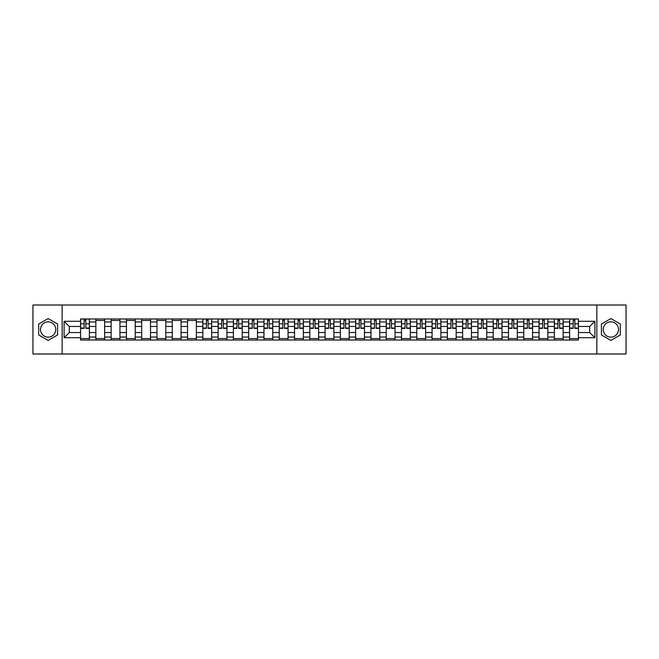 <?xml version="1.0" encoding="UTF-8"?>
<svg xmlns="http://www.w3.org/2000/svg" width="659" height="659" viewBox="0 0 659 659"><rect width="100%" height="100%" fill="white"/><g stroke="black" fill="none" stroke-linecap="round" stroke-linejoin="round"><path stroke-width="0.99" d="M48.132 337.144A7.644 7.644 0 0 1 40.496 329.5A7.644 7.644 0 0 1 48.132 321.856A7.644 7.644 0 0 1 55.776 329.5A7.644 7.644 0 0 1 48.132 337.144M610.868 337.144A7.644 7.644 0 0 1 603.224 329.5A7.644 7.644 0 0 1 610.868 321.856A7.644 7.644 0 0 1 618.504 329.5A7.644 7.644 0 0 1 610.868 337.144M596.856 353.99L626.05 353.99L626.05 305.01L32.95 305.01L32.95 353.99L596.856 353.99L596.856 305.01M95.843 340.028L95.843 321.954L89.377 321.954L89.377 340.028M89.377 321.954L89.377 318.972M95.843 321.954L95.843 318.972M104.666 318.972L104.666 340.028M111.132 340.028L111.132 318.972M119.946 318.972L119.946 340.028M126.413 340.028L126.413 318.972M135.227 318.972L135.227 340.028M141.693 340.028L141.693 318.972M150.516 318.972L150.516 340.028M156.974 340.028L156.974 318.972M165.796 318.972L165.796 340.028M172.263 340.028L172.263 318.972M181.077 318.972L181.077 340.028M187.543 340.028L187.543 318.972M196.357 318.972L196.357 340.028M202.824 340.028L202.824 318.972M211.646 318.972L211.646 340.028M218.113 340.028L218.113 318.972M226.927 318.972L226.927 340.028M233.393 340.028L233.393 318.972M242.207 318.972L242.207 340.028M248.674 340.028L248.674 318.972M257.496 318.972L257.496 340.028M263.962 340.028L263.962 318.972M272.777 318.972L272.777 340.028M279.243 340.028L279.243 318.972M288.057 318.972L288.057 340.028M294.524 340.028L294.524 318.972M303.346 318.972L303.346 340.028M309.812 340.028L309.812 318.972M318.627 318.972L318.627 340.028M325.093 340.028L325.093 318.972M333.907 318.972L333.907 340.028M340.373 340.028L340.373 318.972M349.188 318.972L349.188 340.028M355.654 340.028L355.654 318.972M364.476 318.972L364.476 340.028M370.943 340.028L370.943 318.972M379.757 318.972L379.757 340.028M386.223 340.028L386.223 318.972M395.038 318.972L395.038 340.028M401.504 340.028L401.504 318.972M410.326 318.972L410.326 340.028M416.793 340.028L416.793 318.972M425.607 318.972L425.607 340.028M432.073 340.028L432.073 318.972M440.887 318.972L440.887 340.028M447.354 340.028L447.354 318.972M456.176 318.972L456.176 340.028M462.643 340.028L462.643 318.972M471.457 318.972L471.457 340.028M477.923 340.028L477.923 318.972M486.737 318.972L486.737 340.028M493.204 340.028L493.204 318.972M502.026 318.972L502.026 340.028M508.484 340.028L508.484 318.972M517.307 318.972L517.307 340.028M523.773 340.028L523.773 318.972M532.587 318.972L532.587 340.028M539.054 340.028L539.054 318.972M547.868 318.972L547.868 340.028M554.334 340.028L554.334 318.972M563.157 318.972L563.157 340.028M569.623 340.028L569.623 318.972M569.623 332.54L563.157 332.54M554.334 332.54L547.868 332.54M539.054 332.54L532.587 332.54M523.773 332.54L517.307 332.54M508.484 332.54L502.026 332.54M493.204 332.54L486.737 332.54M477.923 332.54L471.457 332.54M462.643 332.54L456.176 332.54M447.354 332.54L440.887 332.54M432.073 332.54L425.607 332.54M416.793 332.54L410.326 332.54M401.504 332.54L395.038 332.54M386.223 332.54L379.757 332.54M370.943 332.54L364.476 332.54M355.654 332.54L349.188 332.54M340.373 332.54L333.907 332.54M325.093 332.54L318.627 332.54M309.812 332.54L303.346 332.54M294.524 332.54L288.057 332.54M279.243 332.54L272.777 332.54M263.962 332.54L257.496 332.54M248.674 332.54L242.207 332.54M233.393 332.54L226.927 332.54M218.113 332.54L211.646 332.54M202.824 332.54L196.357 332.54M187.543 332.54L181.077 332.54M172.263 332.54L165.796 332.54M156.974 332.54L150.516 332.54M141.693 332.54L135.227 332.54M126.413 332.54L119.946 332.54M111.132 332.54L104.666 332.54M95.843 332.54L89.377 332.54M569.623 326.46L563.157 326.46M554.334 326.46L547.868 326.46M539.054 326.46L532.587 326.46M523.773 326.46L517.307 326.46M508.484 326.46L502.026 326.46M493.204 326.46L486.737 326.46M477.923 326.46L471.457 326.46M462.643 326.46L456.176 326.46M447.354 326.46L440.887 326.46M432.073 326.46L425.607 326.46M416.793 326.46L410.326 326.46M401.504 326.46L395.038 326.46M386.223 326.46L379.757 326.46M370.943 326.46L364.476 326.46M355.654 326.46L349.188 326.46M340.373 326.46L333.907 326.46M325.093 326.46L318.627 326.46M309.812 326.46L303.346 326.46M294.524 326.46L288.057 326.46M279.243 326.46L272.777 326.46M263.962 326.46L257.496 326.46M248.674 326.46L242.207 326.46M233.393 326.46L226.927 326.46M218.113 326.46L211.646 326.46M202.824 326.46L196.357 326.46M187.543 326.46L181.077 326.46M172.263 326.46L165.796 326.46M156.974 326.46L150.516 326.46M141.693 326.46L135.227 326.46M126.413 326.46L119.946 326.46M111.132 326.46L104.666 326.46M95.843 326.46L89.377 326.46M69.294 332.54L80.563 332.54L80.563 326.46L69.294 326.46L69.294 332.54L64.104 337.729L64.104 321.271L80.563 321.271L80.563 326.46M578.437 326.46L578.437 332.54L589.706 332.54L589.706 326.46L578.437 326.46L578.437 318.972L80.563 318.972L80.563 321.271M578.437 321.271L594.896 321.271L594.896 337.729L578.437 337.729L578.437 332.54M80.563 332.54L80.563 340.028L578.437 340.028L578.437 337.729M80.563 337.729L64.104 337.729M62.144 353.99L62.144 305.01M57.588 324.039L48.132 318.585L38.683 324.039L38.683 334.961L48.132 340.415L57.588 334.961L57.588 324.039M620.317 324.039L610.868 318.585L601.412 324.039L601.412 334.961L610.868 340.415L620.317 334.961L620.317 324.039M89.377 338.561L80.563 338.561M84.138 320.439L85.802 320.439M104.666 338.561L95.843 338.561M95.843 320.439L104.666 320.439M119.946 338.561L111.132 338.561M111.132 320.439L119.946 320.439M135.227 338.561L126.413 338.561M126.413 320.439L135.227 320.439M150.516 338.561L141.693 338.561M141.693 320.439L150.516 320.439M165.796 338.561L156.974 338.561M156.974 320.439L165.796 320.439M181.077 338.561L172.263 338.561M172.263 320.439L181.077 320.439M196.357 338.561L187.543 338.561M187.543 320.439L196.357 320.439M211.646 338.561L202.824 338.561M206.399 320.439L208.071 320.439M226.927 338.561L218.113 338.561M221.688 320.439L223.352 320.439M242.207 338.561L233.393 338.561M236.968 320.439L238.632 320.439M257.496 338.561L248.674 338.561M252.249 320.439L253.921 320.439M272.777 338.561L263.962 338.561M267.538 320.439L269.202 320.439M288.057 338.561L279.243 338.561M282.818 320.439L284.482 320.439M303.346 338.561L294.524 338.561M298.099 320.439L299.763 320.439M318.627 338.561L309.812 338.561M313.387 320.439L315.051 320.439M333.907 338.561L325.093 338.561M328.668 320.439L330.332 320.439M349.188 338.561L340.373 338.561M343.949 320.439L345.613 320.439M364.476 338.561L355.654 338.561M359.237 320.439L360.901 320.439M379.757 338.561L370.943 338.561M374.518 320.439L376.182 320.439M395.038 338.561L386.223 338.561M389.798 320.439L391.462 320.439M410.326 338.561L401.504 338.561M405.079 320.439L406.751 320.439M425.607 338.561L416.793 338.561M420.368 320.439L422.032 320.439M440.887 338.561L432.073 338.561M435.648 320.439L437.312 320.439M456.176 338.561L447.354 338.561M450.929 320.439L452.601 320.439M471.457 338.561L462.643 338.561M466.218 320.439L467.882 320.439M486.737 338.561L477.923 338.561M481.498 320.439L483.162 320.439M502.026 338.561L493.204 338.561M496.779 320.439L498.443 320.439M517.307 338.561L508.484 338.561M512.068 320.439L513.732 320.439M532.587 338.561L523.773 338.561M527.348 320.439L529.012 320.439M547.868 338.561L539.054 338.561M542.629 320.439L544.293 320.439M563.157 338.561L554.334 338.561M557.909 320.439L559.582 320.439M578.437 338.561L569.623 338.561M573.198 320.439L574.862 320.439M64.104 321.271L69.294 326.46M589.706 332.54L594.896 337.729M589.706 326.46L594.896 321.271M85.802 328.371L85.802 319.063L89.327 319.063L89.327 328.371L85.802 328.371M84.138 320.34L85.802 320.34M87.227 319.063L80.612 319.063L80.612 328.371L84.138 328.371L84.138 319.063L82.721 319.063M208.071 328.371L208.071 319.063L211.597 319.063L211.597 328.371L208.071 328.371M206.399 320.34L208.071 320.34M209.488 319.063L202.873 319.063L202.873 328.371L206.399 328.371L206.399 319.063L204.982 319.063M223.352 328.371L223.352 319.063L226.877 319.063L226.877 328.371L223.352 328.371M221.688 320.34L223.352 320.34M224.768 319.063L218.162 319.063L218.162 328.371L221.688 328.371L221.688 319.063L220.263 319.063M238.632 328.371L238.632 319.063L242.158 319.063L242.158 328.371L238.632 328.371M236.968 320.34L238.632 320.34M240.057 319.063L233.443 319.063L233.443 328.371L236.968 328.371L236.968 319.063L235.551 319.063M253.921 328.371L253.921 319.063L257.447 319.063L257.447 328.371L253.921 328.371M252.249 320.34L253.921 320.34M255.338 319.063L248.723 319.063L248.723 328.371L252.249 328.371L252.249 319.063L250.832 319.063M269.202 328.371L269.202 319.063L272.727 319.063L272.727 328.371L269.202 328.371M267.538 320.34L269.202 320.34M270.618 319.063L264.012 319.063L264.012 328.371L267.538 328.371L267.538 319.063L266.112 319.063M284.482 328.371L284.482 319.063L288.008 319.063L288.008 328.371L284.482 328.371M282.818 320.34L284.482 320.34M285.907 319.063L279.292 319.063L279.292 328.371L282.818 328.371L282.818 319.063L281.401 319.063M299.763 328.371L299.763 319.063L303.297 319.063L303.297 328.371L299.763 328.371M298.099 320.34L299.763 320.34M301.188 319.063L294.573 319.063L294.573 328.371L298.099 328.371L298.099 319.063L296.682 319.063M315.051 328.371L315.051 319.063L318.577 319.063L318.577 328.371L315.051 328.371M313.387 320.34L315.051 320.34M316.468 319.063L309.854 319.063L309.854 328.371L313.387 328.371L313.387 319.063L311.962 319.063M330.332 328.371L330.332 319.063L333.858 319.063L333.858 328.371L330.332 328.371M328.668 320.34L330.332 320.34M331.757 319.063L325.142 319.063L325.142 328.371L328.668 328.371L328.668 319.063L327.243 319.063M345.613 328.371L345.613 319.063L349.146 319.063L349.146 328.371L345.613 328.371M343.949 320.34L345.613 320.34M347.038 319.063L340.423 319.063L340.423 328.371L343.949 328.371L343.949 319.063L342.532 319.063M360.901 328.371L360.901 319.063L364.427 319.063L364.427 328.371L360.901 328.371M359.237 320.34L360.901 320.34M362.318 319.063L355.703 319.063L355.703 328.371L359.237 328.371L359.237 319.063L357.812 319.063M376.182 328.371L376.182 319.063L379.708 319.063L379.708 328.371L376.182 328.371M374.518 320.34L376.182 320.34M377.599 319.063L370.992 319.063L370.992 328.371L374.518 328.371L374.518 319.063L373.093 319.063M391.462 328.371L391.462 319.063L394.988 319.063L394.988 328.371L391.462 328.371M389.798 320.34L391.462 320.34M392.888 319.063L386.273 319.063L386.273 328.371L389.798 328.371L389.798 319.063L388.382 319.063M406.751 328.371L406.751 319.063L410.277 319.063L410.277 328.371L406.751 328.371M405.079 320.34L406.751 320.34M408.168 319.063L401.553 319.063L401.553 328.371L405.079 328.371L405.079 319.063L403.662 319.063M422.032 328.371L422.032 319.063L425.557 319.063L425.557 328.371L422.032 328.371M420.368 320.34L422.032 320.34M423.449 319.063L416.842 319.063L416.842 328.371L420.368 328.371L420.368 319.063L418.943 319.063M437.312 328.371L437.312 319.063L440.838 319.063L440.838 328.371L437.312 328.371M435.648 320.34L437.312 320.34M438.737 319.063L432.123 319.063L432.123 328.371L435.648 328.371L435.648 319.063L434.232 319.063M452.601 328.371L452.601 319.063L456.127 319.063L456.127 328.371L452.601 328.371M450.929 320.34L452.601 320.34M454.018 319.063L447.403 319.063L447.403 328.371L450.929 328.371L450.929 319.063L449.512 319.063M467.882 328.371L467.882 319.063L471.407 319.063L471.407 328.371L467.882 328.371M466.218 320.34L467.882 320.34M469.299 319.063L462.684 319.063L462.684 328.371L466.218 328.371L466.218 319.063L464.793 319.063M483.162 328.371L483.162 319.063L486.688 319.063L486.688 328.371L483.162 328.371M481.498 320.34L483.162 320.34M484.587 319.063L477.973 319.063L477.973 328.371L481.498 328.371L481.498 319.063L480.073 319.063M498.443 328.371L498.443 319.063L501.977 319.063L501.977 328.371L498.443 328.371M496.779 320.34L498.443 320.34M499.868 319.063L493.253 319.063L493.253 328.371L496.779 328.371L496.779 319.063L495.362 319.063M513.732 328.371L513.732 319.063L517.257 319.063L517.257 328.371L513.732 328.371M512.068 320.34L513.732 320.34M515.149 319.063L508.534 319.063L508.534 328.371L512.068 328.371L512.068 319.063L510.643 319.063M529.012 328.371L529.012 319.063L532.538 319.063L532.538 328.371L529.012 328.371M527.348 320.34L529.012 320.34M530.429 319.063L523.823 319.063L523.823 328.371L527.348 328.371L527.348 319.063L525.923 319.063M544.293 328.371L544.293 319.063L547.818 319.063L547.818 328.371L544.293 328.371M542.629 320.34L544.293 320.34M545.718 319.063L539.103 319.063L539.103 328.371L542.629 328.371L542.629 319.063L541.212 319.063M559.582 328.371L559.582 319.063L563.107 319.063L563.107 328.371L559.582 328.371M557.909 320.34L559.582 320.34M560.998 319.063L554.384 319.063L554.384 328.371L557.909 328.371L557.909 319.063L556.493 319.063M574.862 328.371L574.862 319.063L578.388 319.063L578.388 328.371L574.862 328.371M573.198 320.34L574.862 320.34M576.279 319.063L569.673 319.063L569.673 328.371L573.198 328.371L573.198 319.063L571.773 319.063M554.334 321.954L547.868 321.954M539.054 321.954L532.587 321.954M523.773 321.954L517.307 321.954M508.484 321.954L502.026 321.954M493.204 321.954L486.737 321.954M477.923 321.954L471.457 321.954M462.643 321.954L456.176 321.954M447.354 321.954L440.887 321.954M432.073 321.954L425.607 321.954M416.793 321.954L410.326 321.954M401.504 321.954L395.038 321.954M386.223 321.954L379.757 321.954M370.943 321.954L364.476 321.954M355.654 321.954L349.188 321.954M340.373 321.954L333.907 321.954M325.093 321.954L318.627 321.954M309.812 321.954L303.346 321.954M294.524 321.954L288.057 321.954M279.243 321.954L272.777 321.954M263.962 321.954L257.496 321.954M248.674 321.954L242.207 321.954M233.393 321.954L226.927 321.954M218.113 321.954L211.646 321.954M202.824 321.954L196.357 321.954M187.543 321.954L181.077 321.954M172.263 321.954L165.796 321.954M156.974 321.954L150.516 321.954M141.693 321.954L135.227 321.954M126.413 321.954L119.946 321.954M111.132 321.954L104.666 321.954M569.623 321.954L563.157 321.954M554.334 337.046L547.868 337.046M539.054 337.046L532.587 337.046M523.773 337.046L517.307 337.046M508.484 337.046L502.026 337.046M493.204 337.046L486.737 337.046M477.923 337.046L471.457 337.046M462.643 337.046L456.176 337.046M447.354 337.046L440.887 337.046M432.073 337.046L425.607 337.046M416.793 337.046L410.326 337.046M401.504 337.046L395.038 337.046M386.223 337.046L379.757 337.046M370.943 337.046L364.476 337.046M355.654 337.046L349.188 337.046M340.373 337.046L333.907 337.046M325.093 337.046L318.627 337.046M309.812 337.046L303.346 337.046M294.524 337.046L288.057 337.046M279.243 337.046L272.777 337.046M263.962 337.046L257.496 337.046M248.674 337.046L242.207 337.046M233.393 337.046L226.927 337.046M218.113 337.046L211.646 337.046M202.824 337.046L196.357 337.046M187.543 337.046L181.077 337.046M172.263 337.046L165.796 337.046M156.974 337.046L150.516 337.046M141.693 337.046L135.227 337.046M126.413 337.046L119.946 337.046M111.132 337.046L104.666 337.046M95.843 337.046L89.377 337.046M569.623 337.046L563.157 337.046M85.802 328.034L89.327 328.034M85.802 323.824L89.327 323.824M80.612 328.034L84.138 328.034M80.612 323.824L84.138 323.824M208.071 328.034L211.597 328.034M208.071 323.824L211.597 323.824M202.873 328.034L206.399 328.034M202.873 323.824L206.399 323.824M223.352 328.034L226.877 328.034M223.352 323.824L226.877 323.824M218.162 328.034L221.688 328.034M218.162 323.824L221.688 323.824M238.632 328.034L242.158 328.034M238.632 323.824L242.158 323.824M233.443 328.034L236.968 328.034M233.443 323.824L236.968 323.824M253.921 328.034L257.447 328.034M253.921 323.824L257.447 323.824M248.723 328.034L252.249 328.034M248.723 323.824L252.249 323.824M269.202 328.034L272.727 328.034M269.202 323.824L272.727 323.824M264.012 328.034L267.538 328.034M264.012 323.824L267.538 323.824M284.482 328.034L288.008 328.034M284.482 323.824L288.008 323.824M279.292 328.034L282.818 328.034M279.292 323.824L282.818 323.824M299.763 328.034L303.297 328.034M299.763 323.824L303.297 323.824M294.573 328.034L298.099 328.034M294.573 323.824L298.099 323.824M315.051 328.034L318.577 328.034M315.051 323.824L318.577 323.824M309.854 328.034L313.387 328.034M309.854 323.824L313.387 323.824M330.332 328.034L333.858 328.034M330.332 323.824L333.858 323.824M325.142 328.034L328.668 328.034M325.142 323.824L328.668 323.824M345.613 328.034L349.146 328.034M345.613 323.824L349.146 323.824M340.423 328.034L343.949 328.034M340.423 323.824L343.949 323.824M360.901 328.034L364.427 328.034M360.901 323.824L364.427 323.824M355.703 328.034L359.237 328.034M355.703 323.824L359.237 323.824M376.182 328.034L379.708 328.034M376.182 323.824L379.708 323.824M370.992 328.034L374.518 328.034M370.992 323.824L374.518 323.824M391.462 328.034L394.988 328.034M391.462 323.824L394.988 323.824M386.273 328.034L389.798 328.034M386.273 323.824L389.798 323.824M406.751 328.034L410.277 328.034M406.751 323.824L410.277 323.824M401.553 328.034L405.079 328.034M401.553 323.824L405.079 323.824M422.032 328.034L425.557 328.034M422.032 323.824L425.557 323.824M416.842 328.034L420.368 328.034M416.842 323.824L420.368 323.824M437.312 328.034L440.838 328.034M437.312 323.824L440.838 323.824M432.123 328.034L435.648 328.034M432.123 323.824L435.648 323.824M452.601 328.034L456.127 328.034M452.601 323.824L456.127 323.824M447.403 328.034L450.929 328.034M447.403 323.824L450.929 323.824M467.882 328.034L471.407 328.034M467.882 323.824L471.407 323.824M462.684 328.034L466.218 328.034M462.684 323.824L466.218 323.824M483.162 328.034L486.688 328.034M483.162 323.824L486.688 323.824M477.973 328.034L481.498 328.034M477.973 323.824L481.498 323.824M498.443 328.034L501.977 328.034M498.443 323.824L501.977 323.824M493.253 328.034L496.779 328.034M493.253 323.824L496.779 323.824M513.732 328.034L517.257 328.034M513.732 323.824L517.257 323.824M508.534 328.034L512.068 328.034M508.534 323.824L512.068 323.824M529.012 328.034L532.538 328.034M529.012 323.824L532.538 323.824M523.823 328.034L527.348 328.034M523.823 323.824L527.348 323.824M544.293 328.034L547.818 328.034M544.293 323.824L547.818 323.824M539.103 328.034L542.629 328.034M539.103 323.824L542.629 323.824M559.582 328.034L563.107 328.034M559.582 323.824L563.107 323.824M554.384 328.034L557.909 328.034M554.384 323.824L557.909 323.824M574.862 328.034L578.388 328.034M574.862 323.824L578.388 323.824M569.673 328.034L573.198 328.034M569.673 323.824L573.198 323.824"/></g></svg>
